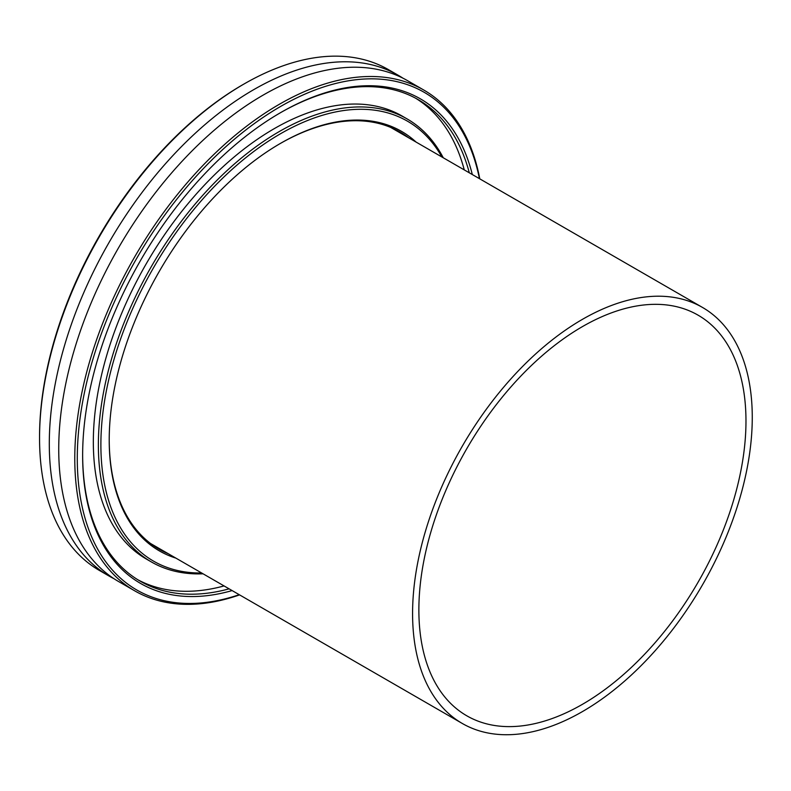 <?xml version="1.0" encoding="UTF-8"?>
<svg xmlns="http://www.w3.org/2000/svg" width="791" height="791" viewBox="0 0 791 791"><rect width="100%" height="100%" fill="white"/><g stroke="black" fill="none" stroke-linecap="round" stroke-linejoin="round"><path stroke-width="1.19" d="M582.423 704.326A231.298 133.541 120 0 0 733.524 500.505A231.298 133.541 120 0 0 698.077 315.164A231.298 133.541 120 0 0 582.423 326.614A231.298 133.541 120 0 0 431.322 530.445A231.298 133.541 120 0 0 466.769 715.786A231.298 133.541 120 0 0 582.423 704.326M582.423 319.356A240.197 138.682 120 0 0 425.509 531.018A240.197 138.682 120 0 0 462.33 723.488A240.197 138.682 120 0 0 582.423 711.593A240.197 138.682 120 0 0 739.338 499.932A240.197 138.682 120 0 0 702.517 307.452A240.197 138.682 120 0 0 582.423 319.356M423.778 90.026L407.741 80.771A289.12 166.931 120 0 0 263.176 95.088A289.12 166.931 120 0 0 74.295 349.869A289.12 166.931 120 0 0 118.62 581.553L134.658 590.808A289.12 166.931 -60 0 1 90.342 359.124A289.12 166.931 -60 0 1 279.223 104.353A289.12 166.931 -60 0 1 423.778 90.026A289.12 166.931 -60 0 1 479.781 178.855M280.469 143.398L280.479 143.389A242.194 139.829 -60 0 1 416.115 142.103M408.591 137.753A240.859 139.068 120 0 0 399.969 132.008A240.859 139.068 120 0 0 280.004 143.665M392.237 128.31A240.859 139.068 120 0 0 391.505 127.766M232.119 590.58A279.787 161.532 -60 0 1 82.64 455.369A279.787 161.532 -60 0 1 280.479 112.708L280.479 112.698A279.787 161.532 -60 0 1 472.316 174.544M469.3 172.814A278.007 160.504 120 0 0 418.221 99.656A278.007 160.504 120 0 0 279.846 113.064M441.853 156.954A253.99 146.642 120 0 0 280.479 133.768A253.99 146.642 120 0 0 105.5 395.46A253.99 146.642 120 0 0 201.656 572.991M203.06 573.801A255.76 147.67 -60 0 1 151.338 561.917A255.76 147.67 -60 0 1 112.134 356.968A255.76 147.67 -60 0 1 279.223 131.583A255.76 147.67 -60 0 1 407.098 118.917A255.76 147.67 -60 0 1 443.257 157.765M479.435 178.657A287.351 165.902 120 0 0 280.479 106.528A287.351 165.902 120 0 0 78.349 433.903A287.351 165.902 120 0 0 239.238 594.694M239.584 594.891A289.12 166.931 -60 0 1 134.658 590.808M39.55 438.115L39.55 436.662A287.351 165.902 -60 0 1 242.728 84.736A287.351 165.902 -60 0 1 242.738 84.736L243.994 84.014A289.12 166.931 120 0 0 39.55 438.115A289.12 166.931 120 0 0 99.429 570.469L109.178 576.105A289.12 166.931 120 0 0 113.973 578.696M402.945 78.18A289.12 166.931 120 0 0 398.308 75.323A289.12 166.931 120 0 0 253.743 89.64A289.12 166.931 120 0 0 64.862 344.421A289.12 166.931 120 0 0 109.178 576.105M464.268 169.907A278.007 160.504 120 0 0 415.68 98.242M407.098 118.917L402.065 116.01A255.76 147.67 120 0 0 274.19 128.686A255.76 147.67 120 0 0 107.101 354.061A255.76 147.67 120 0 0 146.305 559.01L151.338 561.917M175.918 558.13A242.194 139.829 -60 0 1 109.217 440.023A242.194 139.829 -60 0 1 280.479 143.389L280.479 143.389M137.723 579.684A278.007 160.504 120 0 0 224.08 585.933M82.64 454.637A278.007 160.504 120 0 0 140.215 581.177A278.007 160.504 120 0 0 229.113 588.84M398.308 75.323L388.549 69.687A289.12 166.931 120 0 0 243.994 84.014L242.728 84.736M109.217 439.48A240.859 139.068 120 0 0 159.1 549.191A240.859 139.068 120 0 0 168.394 553.789M151.2 543.99A240.859 139.068 120 0 0 152.04 544.346M462.33 723.488L150.478 543.447M702.517 307.452L390.675 127.41"/></g></svg>
